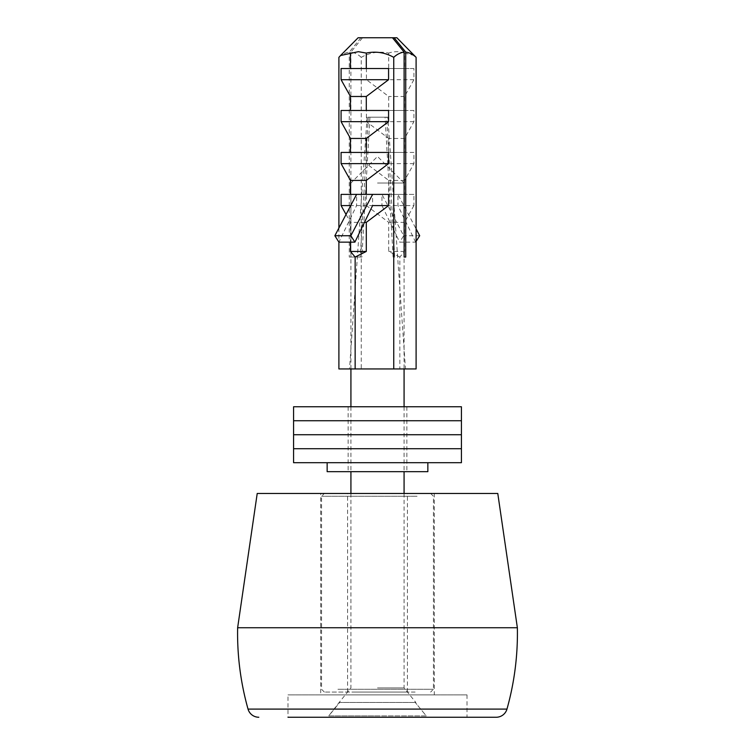 <?xml version="1.0" encoding="UTF-8"?>
<svg xmlns="http://www.w3.org/2000/svg" width="755" height="755" viewBox="0 0 755 755"><rect width="100%" height="100%" fill="white"/><g stroke="black" fill="none" stroke-linecap="round" stroke-linejoin="round"><path stroke-width="0.57" stroke-dasharray="3.77 2.83" d="M467.015 694.874L467.015 717.25L287.985 717.25L287.985 694.874L467.015 694.874L287.985 694.874M497.781 493.468L257.219 493.468M320.715 493.468L434.285 493.468L320.715 493.468L320.715 694.874L434.285 694.874L434.285 493.468M434.285 694.874L320.715 694.874M517.364 627.735L237.636 627.735M339.892 493.468L430.643 493.468L339.892 493.468M417.081 496.271L321.555 496.271L417.081 496.271M415.108 692.071L324.357 692.071L415.108 692.071M337.919 689.277L433.445 689.277L337.919 689.277M356.322 493.468L407.426 493.468L356.322 493.468M356.322 692.071L407.426 692.071L356.322 692.071M427.462 462.702L327.151 462.702L427.462 462.702M327.151 471.658L427.849 471.658M348.357 471.658L406.87 471.658L348.357 471.658M348.357 462.702L406.87 462.702L348.357 462.702M461.418 462.702L293.582 462.702M461.418 448.715L293.582 448.715L461.418 448.715M360.437 448.715L406.87 448.715L360.437 448.715M360.437 462.702L406.87 462.702L360.437 462.702M461.418 434.729L293.582 434.729L461.418 434.729M360.437 434.729L406.87 434.729L360.437 434.729M461.418 420.743L293.582 420.743L461.418 420.743M360.437 420.743L406.87 420.743L360.437 420.743M377.5 687.928L404.076 687.928L377.5 687.928M426.273 715.9L377.5 715.9L426.273 715.9L415.259 702.48L426.273 715.9L328.727 715.9L426.273 715.9M415.259 702.48L339.741 702.48L328.727 715.9L377.5 715.9L328.727 715.9L339.146 702.48L415.259 702.48M377.5 183.031L404.076 183.031L377.5 183.031M385.088 117.195L367.128 117.195L385.088 117.195L393.11 257.049L394.723 257.049L386.702 117.195L387.872 117.195L405.473 368.94L349.527 368.94L405.473 368.94M368.298 117.195L360.277 257.049L361.89 257.049L369.912 117.195L387.872 117.195M414.467 55.521L404.548 53.077L404.548 68.516L413.919 68.516L413.919 79.709L404.548 96.489L404.548 110.475L413.919 110.475L413.919 121.668L404.548 138.448L404.548 152.435L413.919 152.435L413.919 163.627L404.548 180.407L404.548 194.394L413.919 194.394L413.919 205.587L381.945 205.587L381.945 194.394L366.43 194.394L388.712 194.394L388.712 180.407L366.43 163.627L366.43 152.435L388.712 152.435L388.712 138.448L366.43 121.668L366.43 110.475L388.712 110.475L388.712 96.489L366.43 79.709L366.43 68.516L388.712 68.516L388.712 53.077C379.133 51.066 369.978 52.482 361.258 57.333L361.258 368.94L416.099 368.94M416.099 241.402L415.637 242.138L399.64 242.138L381.945 205.587L366.43 205.587L366.43 194.394M388.57 194.394L372.593 194.394L372.593 205.587L350.716 205.587M361.258 57.333C358.002 54.303 354.548 52.557 350.886 52.114L362.513 37.75L392.487 37.75L358.125 37.75M360.899 37.75L349.272 52.114C345.611 52.567 342.147 54.303 338.901 57.333M413.919 205.587L404.548 222.366L404.548 251.453L399.857 257.049L399.857 368.94M399.857 257.049L388.712 251.453L388.712 222.366L366.43 205.587M350.886 52.114L350.886 257.049L349.272 257.049L349.272 52.114M338.901 368.94L361.258 368.94M338.901 228.038L338.901 242.129L356.596 205.587L356.596 194.394L341.081 194.394M346.045 214.467L350.452 222.366L350.452 242.138M369.912 117.195L386.702 117.195M404.548 53.077C399.263 51.227 393.987 51.227 388.712 53.077M396.875 37.75L362.513 37.75M393.11 257.049L394.723 257.049M360.277 257.049L349.272 257.049M361.89 257.049L350.886 257.049M404.548 68.516L388.712 68.516M413.919 68.516L366.43 68.516M413.919 79.709L366.43 79.709M404.548 96.489L388.712 96.489M404.548 110.475L388.712 110.475M413.919 110.475L366.43 110.475M413.919 121.668L366.43 121.668M404.548 138.448L388.712 138.448M404.548 152.435L388.712 152.435M413.919 152.435L366.43 152.435M413.919 163.627L366.43 163.627M404.548 180.407L388.712 180.407M404.548 194.394L388.712 194.394M413.919 194.394L381.945 194.394L403.689 235.73L399.64 242.138M415.637 242.138L397.942 205.587L397.942 194.394L416.099 228.907M404.548 222.366L388.712 222.366M404.548 251.453L388.712 251.453M388.57 110.475L341.081 110.475M388.57 68.516L341.081 68.516M364.476 222.366L350.452 222.366M372.593 194.394L356.596 194.394M388.57 152.435L341.081 152.435M419.686 235.73L403.689 235.73M293.582 406.756L461.418 406.756M386.258 420.743L348.13 420.743L386.258 420.743M386.258 406.756L348.13 406.756L386.258 406.756M506.964 709.096L248.036 709.096M430.643 493.468L433.445 496.271L433.445 689.277L430.643 692.071M347.574 692.071L347.574 493.468M324.357 692.071L321.555 689.277L321.555 496.271L324.357 493.468M407.426 692.071L407.426 493.468M406.87 406.756L406.87 471.658M348.13 406.756L348.13 471.658M404.076 493.468L404.076 687.928L415.854 702.48M350.924 368.94L350.924 183.031L377.5 156.464L404.076 183.031L404.076 368.94M404.076 406.756L404.076 471.658M350.924 406.756L350.924 471.658M350.924 493.468L350.924 687.928L339.146 702.48M367.128 117.195L349.527 368.94"/><path stroke-width="1.13" d="M467.015 717.25L496.195 717.25A11.193 11.193 0 0 0 506.964 709.096A279.718 279.718 0 0 0 517.364 627.735L237.636 627.735A279.718 279.718 0 0 0 248.036 709.096L506.964 709.096M287.985 717.25L496.195 717.25M258.805 717.25A11.193 11.193 0 0 1 248.036 709.096M237.636 627.735L257.219 493.468L497.781 493.468L517.364 627.735M427.849 462.702L427.849 471.658L327.151 471.658L327.151 462.702M426.264 462.702L461.418 462.702L461.418 420.743L293.582 420.743L461.418 420.743L461.418 406.756L293.582 406.756L293.582 434.729L461.418 434.729L293.582 434.729L293.582 448.715L461.418 448.715L293.582 448.715L293.582 462.702L426.264 462.702M340.741 55.304L358.125 37.75L396.875 37.75L416.099 57.333L416.099 368.94L338.901 368.94L338.901 242.129L334.852 235.73L356.596 194.394M338.901 228.038L338.901 57.333L340.533 55.521L358.37 51.68L366.288 53.077C375.867 51.066 385.022 52.482 393.742 57.333C396.998 54.303 400.452 52.567 404.114 52.114L392.487 37.75M350.452 242.138L350.452 251.453L355.143 257.049L366.288 251.453L366.288 222.366L388.57 205.587L372.593 205.587L354.907 242.138L338.91 242.138M388.57 205.587L388.57 194.394L366.288 194.394L366.288 180.407L388.57 163.627L388.57 152.435L366.288 152.435L366.288 138.448L388.57 121.668L388.57 110.475L366.288 110.475L366.288 96.489L388.57 79.709L388.57 68.516L366.288 68.516L366.288 53.077M355.143 257.049L355.143 368.94M393.742 57.333L393.742 368.94M404.114 52.114L404.114 257.049L405.728 257.049L405.728 52.114C409.389 52.557 412.843 54.303 416.099 57.333M350.452 53.077L350.452 68.516L341.081 68.516L341.081 79.709L350.452 96.489L350.452 110.475L341.081 110.475L341.081 121.668L350.452 138.448L350.452 152.435L341.081 152.435L341.081 163.627L350.452 180.407L350.452 194.394L341.081 194.394L341.081 205.587L346.045 214.467M394.101 37.75L405.728 52.114M405.728 257.049L404.114 257.049M366.288 68.516L350.452 68.516M388.57 121.668L341.081 121.668M366.288 138.448L350.452 138.448M366.288 110.475L350.452 110.475M366.288 96.489L350.452 96.489M388.57 79.709L341.081 79.709M366.288 251.453L350.452 251.453M366.288 222.366L364.476 222.366M350.716 205.587L341.081 205.587M366.288 194.394L350.452 194.394M366.288 180.407L350.452 180.407M388.57 163.627L341.081 163.627M366.288 152.435L350.452 152.435M354.907 242.138L350.849 235.73L334.852 235.73M350.849 235.73L372.593 194.394M416.099 228.907L419.686 235.73L416.099 241.402M404.076 368.94L404.076 406.756M404.076 471.658L404.076 493.468M350.924 368.94L350.924 406.756M350.924 471.658L350.924 493.468"/></g></svg>

